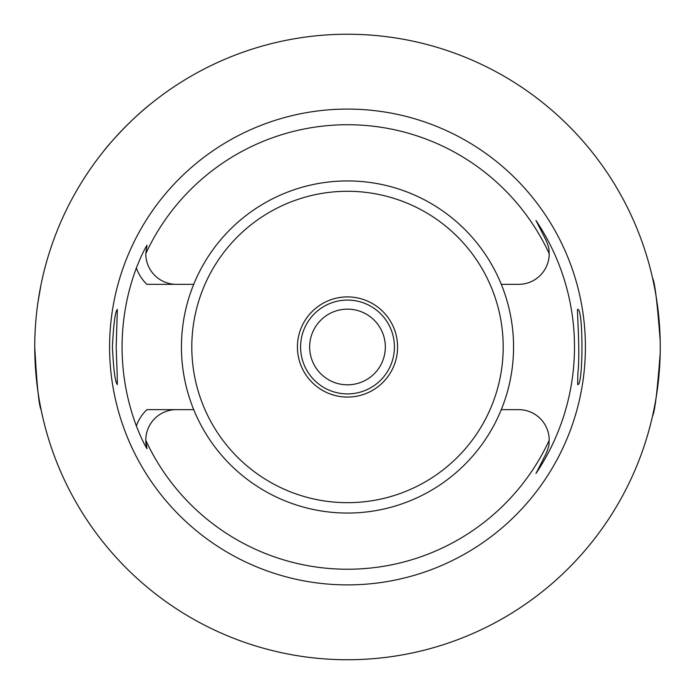 <?xml version="1.0" encoding="UTF-8"?>
<svg xmlns="http://www.w3.org/2000/svg" width="695" height="695" viewBox="0 0 695 695"><rect width="100%" height="100%" fill="white"/><g stroke="black" fill="none" stroke-linecap="round" stroke-linejoin="round"><path stroke-width="1.04" d="M41.101 409.711C38.972 405.941 36.852 385.047 34.75 347.048M37.912 302.603L41.101 284.264M103.972 150.754C103.946 150.424 126.394 122.937 151.267 103.459M652.544 278C654.768 281.779 657.314 302.646 660.18 340.593M660.18 353.373C657.314 391.398 654.768 412.257 652.544 415.975M34.75 346.987A312.75 312.75 0 0 1 503.875 76.137A312.75 312.75 0 0 1 503.875 617.838A312.75 312.75 0 0 1 34.75 346.987M109.593 346.987A237.907 237.907 0 0 0 466.449 553.02A237.907 237.907 0 0 0 466.449 140.955A237.907 237.907 0 0 0 109.593 346.987M577.849 373.493L577.658 384.543C583.392 386.837 583.4 307.112 577.658 309.431C576.676 307.824 580.481 351.844 577.849 373.493M117.151 373.493L116.178 346.987L117.342 309.431C115.179 311.621 113.537 324.139 112.416 346.987C113.537 369.827 115.179 382.346 117.342 384.543L117.151 373.493M193.714 284.333A166.062 166.062 0 0 0 347.5 513.049A166.062 166.062 0 0 0 501.286 284.333A166.062 166.062 0 0 0 193.714 284.333L146.88 284.333A42.438 42.438 0 0 1 136.359 268.027C140.329 257.88 143.882 250.287 147.01 245.257L145.794 253.649A222.252 222.252 0 0 1 549.206 253.649A30.545 30.545 0 0 1 518.661 284.333L501.286 284.333M193.714 409.642L176.339 409.642A30.545 30.545 0 0 0 145.794 440.317L147.01 448.718A30.545 30.545 0 0 1 145.794 440.317A222.252 222.252 0 0 0 549.206 440.317A30.545 30.545 0 0 0 518.661 409.642L501.286 409.642M145.794 253.649A30.545 30.545 0 0 0 176.339 284.333M147.01 448.718C143.874 443.679 140.329 436.086 136.359 425.948A225.423 225.423 0 0 1 136.359 268.027M176.339 409.642L146.88 409.642A42.438 42.438 0 0 0 136.359 425.948M535.993 473.451L545.879 454.052L535.993 473.451A226.987 226.987 0 0 0 535.993 220.515L545.879 239.914C550.336 250.4 548.555 249.931 549.206 253.649M535.993 220.515L545.879 239.914M549.206 440.317C548.555 444.036 550.336 443.575 545.879 454.052M297.425 346.987A50.075 50.075 0 0 1 372.537 303.619A50.075 50.075 0 0 1 372.537 390.355A50.075 50.075 0 0 1 297.425 346.987M347.5 191.281A155.706 155.706 0 0 0 212.661 424.836A155.706 155.706 0 0 0 482.339 424.836A155.706 155.706 0 0 0 347.5 191.281M382.45 361.478A37.843 37.843 0 0 0 342.574 309.466A37.843 37.843 0 0 0 317.467 370.009A37.843 37.843 0 0 0 382.45 361.478M390.833 364.953A46.904 46.904 0 0 1 300.596 346.987A46.904 46.904 0 0 1 356.657 300.978A46.904 46.904 0 0 1 390.833 364.953"/></g></svg>
